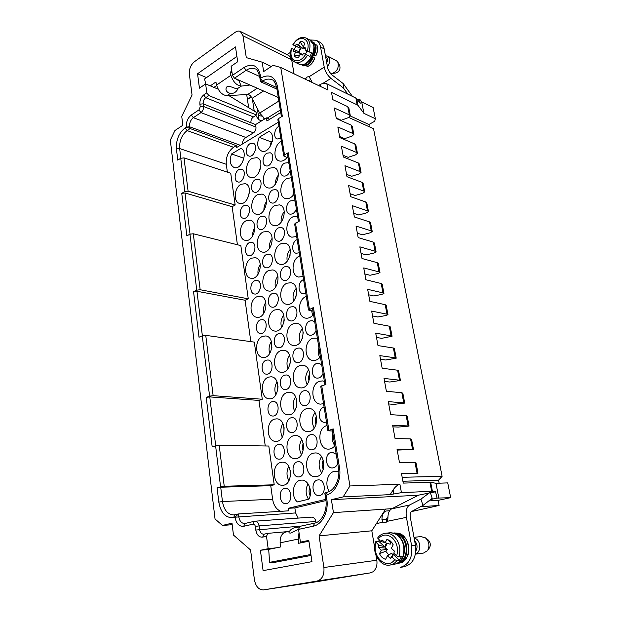 <?xml version="1.0" encoding="UTF-8"?>
<svg xmlns="http://www.w3.org/2000/svg" width="621" height="621" viewBox="0 0 621 621"><rect width="100%" height="100%" fill="white"/><g stroke="black" fill="none" stroke-linecap="round" stroke-linejoin="round"><path stroke-width="0.93" d="M361.701 101.976L363.922 113.356L357.89 105.228L356.578 98.428L360.18 103.358L359.59 99.065L361.701 101.976L373.105 107.487L375.34 118.72L374.719 121.258L368.897 124.495L369.355 126.816M348.8 117.478L373.524 128.71L442.113 476.323L438.566 480.173L439.156 483.185M411.42 511.595L439.101 505.455L420.549 506.713M338.81 471.844L334.067 471.424C327.337 472.845 324.473 484.869 329.293 491.436M300.075 480.312C292.654 481.78 290.783 496.753 297.389 501.923L308.847 499.152C313.217 491.801 308.404 479.49 301.534 480.103L300.075 480.312M231.594 153.954C229.165 160.606 229.987 165.116 234.07 167.476C241.639 170.62 248.524 151.454 240.901 148.334L231.594 153.954L243.719 158.223L242.462 162.438M259.128 137.334C256.636 143.994 257.459 148.566 261.604 151.043C269.63 154.606 277.207 134.516 268.963 131.396L259.128 137.334L271.198 141.945L269.778 147.27M327.065 425.548L326.716 425.649C316.617 428.094 318.123 449.534 328.455 449.13C330.9 449.115 333.035 447.997 334.843 445.785C332.375 442.237 331.723 438.162 332.864 433.598M317.37 338.166L312.673 338.266C303.708 341.177 303.925 359.862 313 360.467C315.802 360.731 318.27 359.505 320.397 356.788M299.78 255.891L299.462 256.031C291.428 259.299 290.768 275.771 298.647 277.059L303.087 276.43M291.319 177.722L287.003 178.514C279.745 182.046 278.487 196.764 285.318 198.479C288.486 199.263 291.373 197.858 294.005 194.249M313.295 453.19C303.164 455.426 305.004 477.425 315.344 476.664C326.584 477.029 326.335 452.383 315.173 452.934L313.295 453.19M299.764 365.629C290.752 368.362 291.272 387.551 300.424 387.846C311.02 389.39 313.434 365.901 302.776 365.257L299.764 365.629M287.018 283.192C278.945 286.297 278.526 303.219 286.545 304.243C296.357 306.704 300.944 284.309 290.954 282.718L287.018 283.192M275.01 205.442C267.713 208.835 266.65 223.94 273.636 225.431C282.617 228.575 288.874 207.166 279.621 204.876L275.01 205.442M293.461 435.779C283.89 438.084 285.311 459.129 295.084 458.608C305.85 459.214 306.215 435.197 295.495 435.507L293.461 435.779M280.816 350.663C272.254 353.427 272.526 371.886 281.189 372.29C291.303 373.951 294.075 351.044 283.875 350.275L280.816 350.663M268.885 270.414C261.185 273.527 260.634 289.898 268.241 290.946C277.61 293.423 282.322 271.54 272.766 269.933L268.885 270.414M257.63 194.645C250.643 198.021 249.526 212.708 256.17 214.167C264.756 217.249 270.981 196.29 262.116 194.055L257.63 194.645M280.692 462.42C271.105 464.524 272.813 486.072 282.578 485.242C293.143 485.498 292.817 461.527 282.33 462.187L280.692 462.42M274.513 419.144C265.446 421.504 266.518 441.678 275.763 441.36C286.064 442.175 286.964 418.748 276.671 418.849L274.513 419.144M268.513 377.133C259.92 379.726 260.447 398.651 269.172 398.775C279.171 400.079 281.204 377.195 271.152 376.784L268.513 377.133M262.683 336.341C254.54 339.128 254.602 356.928 262.807 357.417C272.472 359.171 275.538 336.799 265.765 335.938L262.683 336.341M257.016 296.698C249.285 299.664 248.951 316.446 256.659 317.246C265.974 319.388 269.964 297.521 260.494 296.248L257.016 296.698M251.513 258.181C244.154 261.294 243.494 277.152 250.721 278.208C259.671 280.692 264.484 259.299 255.332 257.676L251.513 258.181M246.164 220.719C239.147 223.971 238.208 239 244.977 240.265C253.562 243.036 259.097 222.093 250.279 220.16L246.164 220.719M240.956 184.282C234.257 187.651 233.092 201.941 239.434 203.37C247.647 206.382 253.818 185.858 245.326 183.669L240.956 184.282M252.227 158.316C245.551 161.809 244.232 175.774 250.442 177.381C258.647 180.688 265.47 160.148 256.962 157.664L252.227 158.316M263.18 231.99C255.852 235.25 254.99 250.729 262.101 252.01C271.074 254.812 276.593 233.411 267.387 231.454L263.18 231.99M274.761 309.957C266.65 312.906 266.479 330.271 274.598 331.024C284.348 333.12 288.152 310.741 278.255 309.514L274.761 309.957M287.042 392.581C277.998 395.135 278.798 414.82 288.012 414.805C298.468 415.969 300.098 392.511 289.619 392.247L287.042 392.581M269.25 168.206C262.295 171.714 260.999 186.052 267.511 187.705C276.081 191.105 283.013 170.138 274.133 167.577L269.25 168.206M280.925 243.758C273.263 247.018 272.487 262.978 279.97 264.259C289.37 267.092 294.851 245.21 285.225 243.238L280.925 243.758M293.298 323.797C284.775 326.731 284.783 344.725 293.36 345.416C303.568 347.457 307.139 324.527 296.799 323.37L293.298 323.797M306.425 408.734C296.877 411.242 298.002 431.766 307.752 431.572C318.689 432.558 319.831 408.502 308.901 408.416L306.425 408.734M281.344 141.223L281.041 141.394C274.117 145.035 272.642 159.023 279.008 160.87C281.787 161.716 284.48 160.622 287.088 157.594M297.544 216.077L293.143 216.713C285.52 220.113 284.527 235.662 291.862 237.191L296.667 236.5M306.293 296.403L305.967 296.535C297.49 299.632 297.226 317.152 305.687 318.138C308.621 318.542 311.23 317.261 313.496 314.304M324.387 381.387L322.532 380.921L319.582 381.278C310.081 383.98 310.888 403.968 320.583 404.116L323.549 403.666M336.225 454.269L332.289 452.259L331.016 452.43C324.224 453.912 325.443 468.413 332.367 467.962C334.82 467.807 336.598 466.278 337.7 463.382M324.108 407.143L323.758 407.244C317.362 408.897 318.092 422.404 324.604 422.342L326.499 422.024M321.686 364.76L318.783 363.192L316.718 363.44C310.694 365.241 311.005 377.855 317.106 378.127C319.815 378.197 321.802 376.59 323.075 373.322M314.754 322.043L312.293 320.677L309.895 320.956C304.205 322.897 304.166 334.696 309.871 335.239C312.666 335.425 314.746 333.795 316.097 330.341M303.599 279.605L303.265 279.737C297.886 281.794 297.56 292.879 302.877 293.64L305.78 293.182M297.156 239.582L296.838 239.729C291.738 241.88 291.171 252.328 296.124 253.259L299.283 252.77M295.154 201.328L293.756 200.505L290.597 200.87C285.745 203.114 284.992 212.987 289.596 214.059C292.553 214.548 294.812 212.832 296.388 208.92M288.99 163.393L287.872 162.718L284.527 163.129C279.908 165.442 279 174.811 283.292 175.984C286.258 176.55 288.555 174.811 290.186 170.767M278.938 126.265L278.635 126.436C274.226 128.826 273.186 137.738 277.183 138.995L280.878 138.359M317.44 480.017C310.624 481.36 312.068 496.233 318.992 495.542C326.429 495.597 325.8 479.28 318.418 479.886L317.44 480.017M310.446 434.747C304.026 436.276 304.965 450.14 311.501 449.852C318.759 450.326 319.078 434.397 311.827 434.568L310.446 434.747M303.661 390.857C297.606 392.542 298.119 405.49 304.267 405.544C311.315 406.406 312.495 390.857 305.423 390.632L303.661 390.857M297.079 348.28C291.365 350.104 291.513 362.229 297.28 362.571C304.088 363.774 306.06 348.598 299.175 348.024L297.079 348.28M290.698 306.953C285.287 308.909 285.124 320.296 290.527 320.871C297.071 322.369 299.749 307.55 293.089 306.665L290.698 306.953M284.496 266.836C279.365 268.893 278.953 279.621 283.991 280.389C290.279 282.144 293.578 267.674 287.15 266.518L284.496 266.836M278.472 227.868C273.597 230.026 272.976 240.156 277.68 241.08C283.696 243.052 287.539 228.901 281.36 227.519L278.472 227.868M272.619 190.003C267.977 192.238 267.185 201.841 271.579 202.881C277.315 205.039 281.624 191.19 275.693 189.615L272.619 190.003M266.937 153.193C262.497 155.506 261.573 164.627 265.672 165.768C271.144 168.066 275.856 154.505 270.166 152.766L266.937 153.193M297.335 461.838C290.9 463.227 292.041 477.44 298.585 476.936C305.711 477.169 305.532 461.271 298.437 461.682L297.335 461.838M290.799 417.863C284.728 419.423 285.427 432.705 291.606 432.558C298.546 433.163 299.221 417.638 292.274 417.669L290.799 417.863M284.457 375.2C278.72 376.908 279.046 389.351 284.86 389.499C291.591 390.454 293.042 375.286 286.265 374.96L284.457 375.2M278.301 333.78C272.867 335.627 272.875 347.31 278.34 347.706C284.837 348.963 286.995 334.152 280.413 333.516L278.301 333.78M272.332 293.562C267.17 295.518 266.914 306.526 272.029 307.123C278.278 308.645 281.072 294.175 274.707 293.259L272.332 293.562M266.525 254.486C261.62 256.551 261.138 266.937 265.928 267.705C271.928 269.452 275.282 255.309 269.134 254.16L266.525 254.486M260.882 216.512C256.209 218.662 255.549 228.497 260.02 229.405C265.765 231.346 269.607 217.505 263.692 216.147L260.882 216.512M255.394 179.585C250.938 181.813 250.123 191.159 254.307 192.168C259.795 194.272 264.057 180.719 258.375 179.182L255.394 179.585M250.053 143.668C245.792 145.966 244.86 154.87 248.773 155.964C254.012 158.2 258.639 144.903 253.182 143.226L250.053 143.668M284.418 488.517C277.983 489.775 279.31 504.322 285.839 503.608C292.817 503.615 292.204 487.757 285.272 488.401L284.418 488.517M278.13 444.473C272.045 445.909 272.93 459.517 279.116 459.16C285.939 459.54 286.149 444.046 279.341 444.302L278.13 444.473M272.021 401.725C266.262 403.316 266.766 416.07 272.611 416.023C279.248 416.745 280.226 401.608 273.566 401.515L272.021 401.725M266.091 360.219C260.634 361.958 260.804 373.935 266.316 374.152C272.751 375.177 274.428 360.382 267.938 359.978L266.091 360.219M260.331 319.908C255.153 321.763 255.045 333.042 260.222 333.477C266.432 334.773 268.746 320.32 262.45 319.629L260.331 319.908M254.734 280.731C249.813 282.695 249.471 293.345 254.331 293.966C260.3 295.495 263.188 281.36 257.094 280.42L254.734 280.731M249.3 242.648C244.604 244.713 244.069 254.789 248.625 255.557C254.354 257.296 257.746 243.455 251.862 242.306L249.3 242.648M244.006 205.621C239.527 207.763 238.829 217.327 243.098 218.219C248.586 220.121 252.413 206.576 246.754 205.24L244.006 205.621M238.86 169.587C234.583 171.807 233.744 180.913 237.742 181.891C242.997 183.948 247.205 170.659 241.755 169.176L238.86 169.587M205.745 335.356L254.307 342.117L262.279 399.241L213.135 395.67L205.745 335.356L202.275 335.814L199.015 337.226L193.558 291.707L196.741 290.162L200.156 289.728L193.302 233.775L189.956 234.179L186.859 235.871L181.759 193.356L184.786 191.555L188.085 191.175L184.01 157.897L230.74 173.267L235.173 205.023L188.085 191.175M265.252 445.971L258.949 400.405L262.279 399.241M268.808 446.033L274.218 484.776L224.228 486.251L219.197 445.179L268.808 446.033M234.722 514.832L233.791 514.949C227.736 514.576 223.956 510.113 222.458 501.558L272.611 499.214L270.748 485.692L274.218 484.776M272.611 499.214C273.659 505.393 276.376 509.43 280.762 511.324M325.792 499.369L288.175 508.32L288.54 510.842L238.386 513.947L234.994 517.2L233.543 517.549C225.757 518.225 220.843 513.078 218.794 502.11L217.078 487.757L224.228 486.251M233.558 147.293C228.256 151.276 225.827 156.942 226.285 164.293L179.663 148.559C179.29 140.858 181.774 134.866 187.107 130.573L233.558 147.293L236.252 145.648L236.531 147.588L278.293 122.244M226.285 164.293L227.371 172.157M237.416 244.752L232.145 206.692L235.173 205.023M193.302 233.775L240.839 245.605L248.26 298.81L200.156 289.728M250.814 341.628L245.093 300.246L248.26 298.81M356.578 98.428L326.863 83.796L328.004 90.053L280.754 67.487L273.085 65.298L263.653 71.562L262.163 62.17L246.296 57.629L242.966 35.739L240.327 31.438C238.751 30.716 237.02 31.019 235.134 32.331L194.319 61.805C190.748 64.902 189.087 68.962 189.343 73.984L192.052 95.029L181.743 116.414L182.838 125.263L174.951 130.503L170.325 140.105L215.037 518.97L222.45 525.436L232.006 523.177L233.473 535.054L250.581 549.989L254.416 579.766C255.736 586.542 258.794 589.911 263.583 589.888L317.036 581.07C322.19 579.463 324.473 574.945 323.898 567.516L319.085 535.876L333.446 512.628L331.397 499.672L343.172 496.885L390.151 494.627L401.438 492.639L432.402 491.258L435.562 491.762L437.06 498.096L450.675 497.669L438.115 500.371L428.793 500.93M228.839 95.58L256.077 112.191L256.504 115.001L253.415 116.942C251.59 118.347 250.76 120.28 250.923 122.741L255.58 124.58L266.425 117.874L269.755 119.24M247.111 94.493L246.723 94.749L248.664 107.674M392.068 508.646L385.657 509.08L371.808 530.8L374.626 547.357M375.961 555.205L376.823 560.243C377.475 565.428 376.163 569.294 372.872 571.84L370.225 572.904L317.727 581.535M242.182 144.165C242.547 141.161 243.781 138.933 245.885 137.474L253.477 132.84C255.301 131.466 256.124 129.548 255.961 127.088L203.517 106.47L203.168 103.831C203.028 101.246 203.882 99.189 205.722 97.676L208.835 95.572L256.504 115.001M310.127 495.69C308.854 493.004 308.746 490.272 309.817 487.493M308.055 483.852C305.369 489.022 305.516 494.153 308.49 499.237M271.198 141.945L272.332 141.278M318.93 347.744C317.991 351.307 318.255 354.599 319.714 357.611M293.399 190.523L292.933 195.631M323.331 469.329C321.763 466.262 321.74 463.196 323.246 460.13M321.515 456.621C318.301 462.04 318.348 467.458 321.662 472.868M309.01 381.108C308.233 378.492 308.49 375.992 309.786 373.594M308.614 369.821C305.346 374.44 304.833 379.353 307.084 384.562M295.798 297.358L296.753 292.693M296.233 288.299C293.236 292.165 292.359 296.458 293.593 301.185M284.247 211.66C281.818 214.788 280.785 218.32 281.158 222.264M303.133 450.924C302.179 448.401 302.217 445.894 303.258 443.41M301.759 439.652C298.926 444.589 298.841 449.588 301.511 454.642M289.875 364.884L290.527 359.512M289.603 355.321C286.801 359.52 286.258 363.991 287.973 368.742M277.905 276.035C275.437 279.504 274.614 283.323 275.429 287.5M266.549 201.476C264.678 204.169 263.793 207.166 263.894 210.449M290.38 476.718L290.302 470.407M288.765 466.418C286.366 471.23 286.421 476.012 288.944 480.77M283.898 433.07L284.108 427.667M282.842 423.483C280.382 427.954 280.203 432.511 282.299 437.168M277.657 390.469L278.014 386.394M277.044 381.861C274.614 385.983 274.226 390.291 275.895 394.777M271.734 348.451L271.944 346.929M271.369 341.496C269.025 345.268 268.482 349.281 269.716 353.543M265.796 302.349C263.615 305.757 262.939 309.444 263.778 313.403M260.3 264.375C258.352 267.41 257.606 270.725 258.072 274.303M254.882 227.542C253.221 230.181 252.46 233.061 252.607 236.182M249.51 191.866L247.383 198.945M260.952 165.916L258.507 173.306M272.192 238.185C269.988 241.274 269.103 244.713 269.537 248.485M283.665 323.324L284.271 319.761M283.704 315.072C281.034 318.907 280.327 323.067 281.577 327.57M296.38 407.353L296.838 400.755M295.619 396.827C292.755 401.399 292.421 406.15 294.618 411.079M278.379 175.083C276.314 177.816 275.305 180.89 275.328 184.321M289.782 256.434L290.186 254.796M290.193 249.394C287.453 252.887 286.467 256.822 287.244 261.193M302.256 338.732L303.234 332.429M302.365 328.431C299.198 332.662 298.476 337.281 300.207 342.287M316.042 424.609C314.87 421.721 315.002 418.903 316.454 416.155M314.994 412.53C311.703 417.545 311.455 422.73 314.242 428.071M311.719 310.888L312.596 315.406M232.145 206.692L185.042 192.976L181.759 193.356M288.113 157.975L283.712 155.956L284.503 154.885L288.245 152.743L287.438 153.829L298.437 221.542M288.245 152.743L299.361 221.076L294.649 223.971L308.482 310.011L312.984 311.129M332.452 431.052L327.896 430.718L333.19 428.901L332.188 429.437L338.461 468.04L339.485 467.597C341.682 479.785 335.262 492.934 326.172 495.154L326.77 498.95C328.944 511.417 322.338 524.543 313.209 526.204L298.561 529.371L300.417 542.125L308.792 540.417L311.952 561.671L263.094 570.645L260.409 550.276L268.171 548.692L266.502 536.296L267.868 533.346L287.95 531.584M270.748 485.692L220.719 487.221L217.078 487.757M339.602 136.511L344.671 138.662L352.053 136.077L353.854 134.431L352.852 133.499L351.284 125.186L336.295 118.502L334.37 108.007L349.336 114.869L350.337 115.848L348.567 117.563L341.263 120.257L336.202 117.998M351.284 125.186L352.324 126.374L353.846 134.384M343.048 155.289L348.133 157.33L355.592 154.862L357.424 153.286L356.423 152.401L354.832 143.963L339.803 137.614L337.847 126.963L352.852 133.499M354.832 143.963L355.872 145.112L357.417 153.24M346.549 174.346L351.649 176.271L359.186 173.919L361.049 172.421L360.048 171.582L358.433 163.02L343.366 157.012L341.379 146.199L356.423 152.401M358.433 163.02L359.474 164.123L361.034 172.374M350.104 193.682L355.212 195.491L362.827 193.255L364.721 191.842L363.727 191.051L362.09 182.357L346.984 176.698L344.965 165.722L360.048 171.582M362.09 182.357L363.122 183.42L364.713 191.796M353.706 213.306L358.829 214.998L366.53 212.879L368.455 211.551L367.461 210.806L365.8 201.988L350.655 196.686L348.606 185.539L363.727 191.051M365.8 201.988L366.832 203.005L368.447 211.505M357.362 233.224L362.493 234.785L370.287 232.797L372.235 231.555L371.249 230.865L369.565 221.907L354.381 216.977L352.301 205.667L367.461 210.806M369.565 221.907L370.597 222.877L372.227 231.517M361.073 253.438L366.219 254.874L374.09 253.011L376.085 251.854L375.1 251.218L373.384 242.136L358.162 237.587L356.05 226.098L371.249 230.865M373.384 242.136L374.416 243.052L376.078 251.823M364.845 273.962L370 275.266L377.964 273.543L379.982 272.472L379.004 271.889L377.265 262.667L362.004 258.515L359.862 246.847L375.1 251.218M377.265 262.667L378.29 263.529L379.974 272.44M368.672 294.804L373.842 295.969L381.892 294.377L383.949 293.407L382.971 292.879L381.201 283.518L365.909 279.768L363.735 267.923L379.004 271.889M381.201 283.518L382.225 284.325L383.941 293.376M372.553 315.957L377.739 316.982L385.882 315.538L387.97 314.661L386.999 314.203L385.206 304.686L369.875 301.364L367.663 289.324L382.971 292.879M385.206 304.686L386.223 305.447L387.962 314.637M376.497 337.451L381.698 338.329L392.061 336.256L391.09 335.852L389.266 326.188L373.904 323.3L371.653 311.067L386.999 314.203M389.266 326.188L390.283 326.887L392.053 336.233M380.51 359.272L385.719 360.001L396.206 358.185L395.251 357.843L393.396 348.024L377.995 345.587L375.713 333.159L391.09 335.852M393.396 348.024L394.405 348.668L396.206 358.162M384.578 381.441L389.794 382.016L400.429 380.463L399.466 380.184L397.587 370.209L382.156 368.237L379.835 355.608L395.251 357.843M397.587 370.209L398.597 370.799L400.421 380.44M388.715 403.96L393.947 404.372L404.706 403.091L403.759 402.882L401.841 392.751L386.378 391.261L384.026 378.422L399.466 380.184M401.841 392.751L402.85 393.272L404.706 403.083M392.914 426.844L398.154 427.093L409.06 426.091L408.121 425.952L406.173 415.651L390.679 414.657L388.28 401.616L403.759 402.882M406.173 415.651L407.174 416.117L409.06 426.084M397.184 450.093L413.485 449.464L412.546 449.394L410.566 438.931L395.049 438.449L392.612 425.183L408.121 425.952M410.566 438.931L411.568 439.326L413.485 449.457M401.523 473.722L417.98 473.218L417.048 473.225L415.038 462.583L399.489 462.637L397.013 449.146L412.546 449.394M415.038 462.583L416.031 462.909L417.98 473.218M432.402 491.258L430.663 482.261L403.246 483.099L401.484 473.512L417.048 473.225M403.254 483.099L402.54 479.272M371.808 530.8L319.085 535.876M385.657 509.08L333.446 512.628M430.663 482.261L435.973 483.293L447.741 482.89L450.675 497.669M435.973 483.293L438.9 498.345M437.06 498.096L430.656 499.494M418.375 495.24L331.397 499.672M438.115 500.371L439.101 505.455M435.562 491.762L430.438 492.903M415.472 545.37L410.264 517.037C409.852 514.227 410.334 512.348 411.7 511.417L422.971 505.424L432.2 498.298L430.392 492.748L418.538 495.162L391.587 508.894L409.627 504.989C406.608 507 405.536 511.122 406.429 517.355L411.63 545.851L415.472 545.37C416.644 557.014 412.864 564.155 404.131 566.787L400.25 567.377C409.006 564.73 412.794 557.557 411.63 545.851M390.151 494.627L393.109 489.977C395.08 486.895 397.347 484.985 399.908 484.256L349.926 485.956L280.754 67.487M343.172 496.885L349.926 485.956M326.863 83.796C324.783 83.028 322.571 83.261 320.226 84.503L318.557 85.535M359.59 99.065L357.805 100.113M375.34 118.72L363.922 113.356M240.327 31.438L288.998 55.626L291.668 59.771L294.059 73.845M262.163 62.17L271.292 66.486M278.286 97.474L234.474 78.207L246.118 70.328C249.339 68.209 252.343 67.751 255.138 68.947C256.52 68.714 258.018 71.174 259.648 76.329L260.362 75.164L260.797 77.959L260.315 80.753L261.123 82.026L276.935 89.129M266.425 117.874L266.914 120.986L280.731 112.494M255.961 127.088L255.58 124.58M350.345 116.011L368.897 124.495M349.336 114.869L347.783 106.672L332.84 99.678L331.505 92.428L357.89 105.228M347.783 106.672L348.831 107.899L350.329 115.793M402.175 477.293L442.113 476.323M402.913 481.236L438.566 480.173M325.427 492.701L324.868 493.284L326.172 495.154M288.175 508.32L294.866 507.924L325.947 500.565M315.841 521.477C315.235 518.659 313.869 517.208 311.75 517.122L255.021 521.19C257.164 521.291 258.53 522.851 259.12 525.878L315.841 521.477L316.027 522.696M298.173 518.093L295.596 512.93L294.866 507.924M258.949 400.405L209.774 396.912L206.234 397.401L209.588 396.159L213.135 395.67M245.093 300.246L196.966 291.272L193.558 291.707M236.252 145.648L186.308 127.126C186.052 121.98 187.721 117.943 191.322 115.001L198.961 109.894L200.234 106.82L199.884 104.181C199.675 100.299 200.948 97.225 203.711 94.943L206.824 92.824L205.621 83.905L199.45 88.166L197.556 73.767L235.499 46.932L237.696 61.735L231.113 66.284L232.44 75.374L234.474 78.207M308.458 541.302L300.417 542.125M310.88 554.483L269.592 562.347L268.691 549.375L260.409 550.276M276.283 547.831L268.171 548.692M219.197 445.179L212.165 446.786L206.234 397.401M184.01 157.897L180.75 158.262L177.769 160.14L176.426 148.916C175.999 139.935 178.887 132.941 185.105 127.918L186.308 127.126L189.56 126.769L240.319 145.298M208.835 95.572L206.824 92.824M218.157 89.152L205.621 83.905M246.723 94.749L246.242 94.547M206.521 77.594L197.556 73.767M247.406 99.313L251.218 96.845M261.123 82.026L262.52 81.11L276.671 87.491L277.424 86.288L282.307 116.274L278.643 118.51L277.874 119.643L283.712 155.956M308.482 310.011L313.434 307.535L312.526 308.327L324.923 384.694M313.434 307.535L325.94 384.352L320.77 386.417L327.896 430.718M314.335 523.208L299.865 526.352L298.561 529.371M232.192 524.714L222.45 525.436M422.971 505.424L420.937 499.129L429.585 492.694M420.937 499.129L409.627 504.989M406.429 517.355L387.357 521.291L387.915 518.372C387.846 513.551 389.072 510.392 391.587 508.894M387.357 521.283L385.408 522.89L383.103 522.214L376.396 523.604M269.592 562.347L274.195 562.447L311.028 555.461M299.027 532.608L298.196 539.09L298.538 543.313L308.909 541.209M303.001 542.412L302.955 541.861M268.691 549.375L280.428 546.992L280.125 542.832C279.993 536.917 281.794 533.346 285.528 532.104L289.471 531.258M298.53 529.302L290.682 533.066C289.27 533.152 288.742 532.733 289.114 531.832C291.412 528.277 294.579 526.973 298.6 527.904M386.107 519.668L387.915 519.156M389.615 510.726L386.231 511.005C383.436 511.875 382.008 514.747 381.938 519.622L383.103 522.214M386.984 521.873L386.184 519.272L387.535 517.549M396.897 560.616C395.003 563.138 392.666 564.621 389.879 565.063L394.04 564.458C401.461 562.331 404.698 556.3 403.743 546.364C402.897 542.017 401.026 538.516 398.123 535.861C395.468 533.571 392.619 532.554 389.584 532.818L385.439 533.237C382.264 533.625 379.648 535.217 377.599 538.011L380.766 541.465L382.288 540.115L385.175 542.738L390.19 544.198L390.462 542.149L387.007 539.214L390.671 541.186L393.194 544.788L391.346 548.32L394.288 550.99L393.885 553.381L396.672 555.919L398.868 556.866L401.515 556.509L399.544 560.235L396.897 560.616L394.708 559.668L391.921 557.122L390.368 558.465L387.442 555.779L391.758 553.148L392.705 554.91L394.18 553.653L393.365 554.607L399.544 560.235M384.678 546.705L378.841 545.16L375.658 541.768L378.686 541.248L384.678 546.705L386.487 543.119M380.766 541.465L385.012 542.583M387.054 543.282L385.152 548.025L378.437 547.52L378.841 545.16M378.686 541.248L379.183 540.029M385.175 542.738L387.007 539.214M391.944 542.622L390.462 542.149M387.442 555.779L385.602 559.296C382.932 558.59 380.898 556.703 379.493 553.653L385.711 551.246L388.839 554.926M385.711 551.246L387.527 549.29L385.152 548.025M390.368 558.465L392.705 554.91M387.527 549.29L381.31 550.152L378.437 547.52M379.493 553.653L381.31 550.152M391.921 557.122L393.365 554.607M398.814 533.292L397.052 533.423L396.586 534.456M414.611 540.697C417.366 543.934 417.778 547.365 415.837 550.982M414.075 537.77L416.613 539.191C421.302 542.94 420.572 552.496 415.465 554.033M425.362 537.817L427.916 539.719C430.299 541.947 430.873 544.586 429.639 547.644L427.954 549.787C429.755 545.432 429.033 541.551 425.765 538.143L421.1 536.552L413.997 537.344M415.441 554.149L423.576 553.039L427.326 550.765M312.316 82.562L309.157 76.701L324.232 67.153L320.552 47.002C319.916 43.765 318.464 41.514 316.19 40.241L309.732 39.969M347.644 93.872L343.374 87.941L343.297 83.656L352.177 96.069M324.232 67.153C325.28 71.749 327.523 75.498 330.954 78.401L343.374 87.941M251.319 96.985L247.437 99.5M254.214 111.05L252.343 98.786M312.635 57.132L313.512 55.044M305.183 79.154L307.286 76.926L309.142 76.694M290.519 52.311L287.018 54.64M312.169 57.388L314.855 58.087L312.371 57.016M307.667 66.408L305.842 65.741L305.796 63.777M314.707 58.071C312.829 62.705 310.384 65.516 307.372 66.494L307.504 66.517C310.57 65.516 313.015 62.713 314.855 58.087M313.97 45.271L315.258 44.207L316.912 45.255M313.558 54.237L315.779 55.975L313.302 54.959M264.825 118.859L259.671 113.069L252.118 98.343C250.783 95.867 249.331 94.571 247.763 94.454L226.875 95.696C222.093 95.052 218.67 91.504 216.574 85.069L215.922 82.003L210.302 85.861M205.652 83.913L204.604 78.937L236.904 56.418M216.675 85.512L213.927 87.382M232.06 72.789L230.244 72.176L230.919 75.281C233.061 81.801 236.492 85.419 241.227 86.133L239.038 80.947L235.949 78.859M231.819 71.105L230.244 72.176M226.875 95.696L230.337 93.375M239.046 80.947L240.335 80.792M241.258 86.133L249.952 85.015M228.381 92.777L228.287 92.731C225.749 90.907 225.299 88.919 226.944 86.769C228.893 85.186 234.831 88.632 237.137 88.857L241.227 86.133M228.287 92.731C232.308 94.245 235.413 93.142 237.595 89.44L237.137 88.857M247.763 94.454L257.288 88.244M252.118 98.343L263.521 90.984M259.671 113.069L278.868 101.037M277.494 97.132L278.48 98.654M261.666 116.049C259.555 116.049 258.328 114.986 257.971 112.867L257.288 108.419M255.673 115.529L259.058 119.931L261.751 120.761M280.327 110.018L267.131 118.169M343.297 83.656L330.915 74.085L327.872 68.993L324.178 48.919L320.552 47.002M316.19 40.241L319.815 42.181C322.089 43.447 323.541 45.69 324.178 48.919M310.57 78.968L309.242 81.087M305.757 78.789L305.571 79.341M305.516 54.268L306.906 50.945L305.159 49.89L311.587 52.917L310.034 56.48L303.607 53.46L302.404 55.052L300.191 54.105L302.776 54.617M305.361 49.005L303.281 46.994L305.501 47.926L305.159 49.89M311.587 52.917L306.906 50.945M294.3 49.533L295.743 46.249L292.84 44.743L295.231 45.721L296.419 44.13L298.616 45.046L303.219 48.686L303.32 47.041M295.231 45.721L300.308 48.174L298.779 51.69L291.319 48.259C289.689 55.331 290.861 59.942 294.835 62.084L295.06 62.185C299.57 63.575 303.731 61.254 307.542 55.207M300.191 54.105L298.484 57.52C296.551 57.862 295.091 57.179 294.098 55.463L295.542 52.125L293.368 51.194L293.71 49.253M294.098 55.463L299.671 55.3M296.419 44.13L301.426 47.701L299.834 50.084L299.182 52.863L293.368 51.194M301.612 47.421L303.219 48.686M303.327 46.878L300.067 41.692C302.109 41.196 303.669 41.84 304.748 43.625L303.281 46.994M300.517 54.174L301.107 53.553L299.182 52.863M298.616 45.046L300.067 41.692M300.308 48.174L295.743 46.249M301.107 53.553L295.542 52.125M325.544 56.34L325.583 56.356C327.43 57.629 327.826 59.826 326.762 62.946M325.443 55.789L327.64 56.1C330.496 58.599 330.426 62.116 327.446 66.664M337.777 62.077L339.687 65.446C340.603 69.055 339.384 71.562 336.031 72.983L332.274 73.441C337.312 71.306 339.151 67.518 337.777 62.077L336.326 60.625L327.64 56.1M329.658 72.812L332.274 73.441M203.711 94.943L205.722 97.676L253.415 116.942M199.884 104.181L203.168 103.831L250.923 122.741M190.034 234.133L185.042 192.976M218.794 502.11L222.458 501.558L220.719 487.221M317.836 581.52L263.638 589.88M370.225 572.904L317.036 581.07M376.823 560.243L323.898 567.516M431.657 491.25L429.918 482.238M393.109 489.977L393.799 493.796M399.908 484.256L401.438 492.639M320.226 84.503L320.591 86.513M291.668 59.771L242.966 35.739M281.429 116.81L276.663 87.483C275.018 82.236 273.411 79.667 271.851 79.783C268.955 78.549 265.842 78.991 262.52 81.11L260.548 78.626M232.44 75.374L244.069 67.448L246.118 70.328L259.671 76.492M357.129 104.639L355.817 97.839M327.151 492.282L325.691 494.681M263.941 534.207L263.816 534.223C261.596 534.138 260.191 532.554 259.594 529.465L259.12 525.878L255.309 526.461C254.975 524.815 254.23 524.039 253.058 524.14L254.385 521.291L255.021 521.19L254.4 521.283L245.062 523.464L243.704 526.298C239.139 526.655 236.236 523.627 234.994 517.2L295.596 512.93M244.961 523.487L244.666 523.526C241.522 523.363 239.543 521.066 238.728 516.633L238.386 513.947M215.681 445.668L209.774 396.912M202.361 335.775L196.966 291.272M180.827 158.215L179.663 148.559L176.426 148.916M185.105 127.918L187.107 130.573L189.816 128.795L189.56 126.769C189.366 122.911 190.624 119.884 193.325 117.687L245.885 137.474M191.322 115.001L193.325 117.687L200.971 112.603L253.477 132.84M200.234 106.82L203.517 106.47C203.657 109.071 202.811 111.112 200.971 112.603L198.961 109.894M264.166 534.169L262.629 537.134C259.066 537.375 256.784 535.015 255.782 530.055L301.239 526.057M266.502 536.296L262.629 537.134M255.782 530.055L255.309 526.461M245.264 523.433L244.666 523.526M253.058 524.14L243.704 526.298M235.118 514.747L233.543 517.549M220.571 486.794L215.588 445.699M209.588 396.159L202.275 335.814M196.741 290.162L189.956 234.179M184.786 191.555L180.75 158.262M244.069 67.448C252.421 62.837 257.855 65.407 260.362 75.164M260.797 77.959C269.32 73.658 274.862 76.43 277.424 86.288M278.643 118.51L284.503 154.885M295.487 223.024L309.382 309.227M321.725 385.796L328.882 430.198M333.19 428.901L339.485 467.597M324.837 493.291L325.784 499.307L326.77 498.95M314.653 523.138L313.209 526.204M298.196 539.09L280.125 542.832M400.25 567.377L404.131 566.787M387.457 521.073L386.409 521.159M381.938 519.622L386.184 519.272M376.147 542.7C370.939 555.873 386.883 570.878 394.708 559.668M385.439 533.237C388.482 532.973 391.339 533.998 394.001 536.303C399.513 542.009 401.135 548.863 398.868 556.866M396.672 555.919C398.573 548.848 397.106 542.816 392.27 537.817C386.992 533.788 382.257 534.184 378.065 539.005M395.197 533.742L396.648 534.006C407.834 536.676 409.821 558.853 399.062 562.3M393.163 533.059L397.052 533.423C409.813 536.466 410.31 562.308 397.525 563.356L399.156 563.115C411.933 562.075 411.428 536.288 398.674 533.253L394.211 532.934M330.954 78.401L322.617 83.556M302.334 64.716L305.602 65.135C308.311 64.204 310.578 61.658 312.394 57.481M303.832 65.989L302.303 65.228L305.842 65.741C308.722 64.778 311.121 62.092 313.023 57.683M315.779 55.975C317.913 51.543 318.278 47.926 316.873 45.1L316.788 45.015C318.162 47.786 317.797 51.396 315.685 55.843M314.692 43.136L313.163 42.329L315.258 44.207C316.57 46.87 316.268 50.363 314.342 54.687M312.79 42.678L314.661 44.409C315.879 46.924 315.584 50.231 313.776 54.33M310.034 40.124L313.954 45.232L314.443 49.688L311.237 58.902C307.403 63.963 303.242 65.663 298.732 64.002L298.957 64.103C308.567 69.156 319.994 44.65 310.034 40.124L306.161 38.075C309.91 40.598 310.888 45.116 309.103 51.636M216.574 85.069L230.919 75.281M259.058 119.931L257.971 112.867M263.801 118.137L263.995 119.379M264.499 119.061L264.43 118.58M307.271 50.775C311.494 38.471 299.066 33.526 293.182 44.859M291.66 48.384C290.131 54.322 291.14 58.335 294.696 60.4C298.647 61.626 302.318 59.608 305.711 54.353M317.781 581.528L263.583 589.888M338.461 468.04C340.525 479.202 334.277 490.978 326.925 492.313L325.218 492.732M267.868 533.346L263.816 534.223M238.022 514.017L233.791 514.949M259.648 76.336L260.292 80.466M325.784 499.307C327.779 510.563 321.608 522.082 314.49 523.161L299.865 526.352M386.231 511.005L384.143 511.456M375.651 541.768C371.451 552.286 380.005 566.926 389.879 565.063M394.04 564.458C401.841 562.23 405.249 556.183 404.271 546.325C402.012 537.39 397.114 532.888 389.584 532.818M398.744 533.26C403.425 534.945 406.608 538.71 408.308 544.563L408.276 553.979C407.966 555.321 406.545 560.243 399.156 563.115M393.124 533.051L398.721 533.253M302.303 65.228L301.449 64.716M312.247 41.941L313.163 42.329M306.161 38.075C301.169 36.259 296.729 38.479 292.84 44.743M298.732 64.002L294.835 62.084"/></g></svg>

